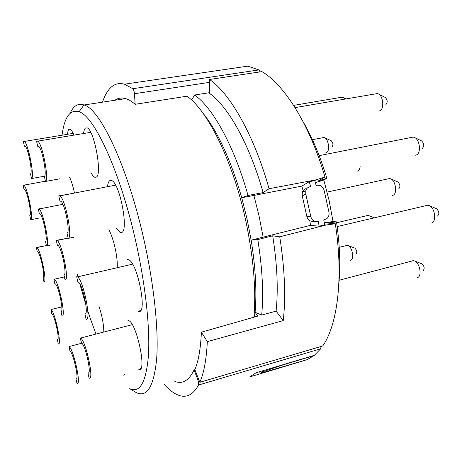<?xml version="1.0" encoding="UTF-8"?>
<svg xmlns="http://www.w3.org/2000/svg" width="462" height="462" viewBox="0 0 462 462"><rect width="100%" height="100%" fill="white"/><g stroke="black" fill="none" stroke-linecap="round" stroke-linejoin="round"><path stroke-width="0.69" d="M357.265 171.107L357.524 171.055C358.922 170.593 359.806 169.132 360.164 166.678M46.471 245.876L45.449 241.268C48.239 241.106 42.879 214.72 39.824 213.623L39.316 213.594L38.294 208.98L38.981 209.015C43.064 210.447 50.231 245.824 46.471 245.876L50.635 244.987M38.704 208.905L45.744 207.686M392.492 195.42L392.654 195.38C397.626 194.531 395.899 180.463 390.592 178.759L388.063 178.858M398.648 188.941C400.548 186.775 400.259 184.442 397.788 181.947L390.84 178.869M63.97 274.988C67.371 275.485 61.527 246.818 57.923 245.409L57.392 245.31L56.295 240.367L57.022 240.488C61.833 242.331 69.652 280.781 65.067 279.932L63.97 274.988M56.474 240.327L67.868 238.184M373.983 217.741L368.763 215.615L367.365 215.448M60.996 311.376C64.172 312.508 58.443 285.141 55.215 283.807L54.857 283.703L53.835 279.088L54.325 279.227C58.639 280.965 66.297 317.665 62.018 315.985L60.996 311.376M43.012 277.587C45.623 278.043 40.39 252.916 37.653 251.882L37.301 251.813L36.348 247.517L36.833 247.603C40.483 248.954 47.476 282.628 43.965 281.884L43.012 277.587M36.463 247.493L45.761 245.697M325.854 152.697L326.334 152.599C330.243 151.727 328.701 139.004 324.503 137.693L322.84 137.716M331.97 147.003C333.443 144.987 333.183 142.897 331.208 140.725M30.746 219.733L29.793 215.425C32.109 214.83 27.143 190.39 24.521 189.53L24.059 189.547L23.1 185.239L23.735 185.198C27.229 186.319 33.87 219.086 30.746 219.733L39.206 218.035M23.631 185.147L26.86 184.621M24.434 189.484L24.059 189.547M345.062 99.064L343.07 97.332L341.187 97.326M31.543 178.54L30.521 173.926C32.958 172.592 27.905 147.014 25.012 146.131L24.388 146.252L23.366 141.638L24.215 141.459C28.072 142.608 34.829 176.917 31.543 178.54L44.577 176.195M25.052 146.154L24.388 146.252M379.394 110.92L379.695 110.822C384.499 109.465 383.298 95.542 378.199 93.832L377.24 93.584L295.039 107.623M385.903 104.614C387.797 102.287 387.595 99.907 385.279 97.465L378.713 94.092M45.484 181.451L44.375 176.438C47.286 175.058 41.886 147.326 38.473 146.235L37.705 146.35L36.596 141.337L37.636 141.158C42.192 142.579 49.411 179.793 45.484 181.451L59.777 178.811M38.479 146.24L37.705 146.35M415.505 155.192L415.892 155.111C421.419 154.123 420.12 139.316 414.304 137.37L413.161 137.081L411.394 137.433M422.274 148.406C424.457 146.102 424.237 143.613 421.61 140.939L414.812 137.618M68.197 238.392L67.019 233.073C70.657 232.75 64.72 202.679 60.701 201.201L59.944 201.161L58.766 195.842L59.794 195.882C65.165 197.811 73.1 238.173 68.197 238.392L73.55 237.254M59.407 195.726L67.718 194.352M60.383 201.08L59.944 201.161M430.971 223.123L431.387 223.042C436.919 222.049 434.961 207.398 429.013 205.475L427.003 205.226L425.866 205.654M437.462 216.106C439.57 213.819 439.235 211.359 436.469 208.714L429.273 205.59M84.944 313.923C89.114 315.309 82.681 283.991 78.401 282.167L77.864 282.011L76.686 276.692L77.425 276.9C83.137 279.285 91.742 321.309 86.123 319.242L84.944 313.923M417.342 277.593C422.389 276.669 419.889 262.618 414.368 260.909L412.913 260.666L411.544 261.14M423.03 270.79C424.861 268.601 424.439 266.262 421.783 263.773L414.368 260.909M87.953 372.996C92.071 375.548 85.539 344.889 81.56 343.041L80.169 337.895L80.567 338.074C85.874 340.488 94.612 381.612 89.062 378.008L87.953 372.996L88.704 372.77M75.924 378.713C79.499 381.173 73.366 352.702 69.976 351.137L69.034 346.558C73.556 348.608 81.762 386.775 76.946 383.327L75.924 378.713M350.566 260.25C354.585 259.58 352.339 246.818 347.961 245.507L346.09 245.634M355.919 254.319C357.34 252.373 356.976 250.3 354.828 248.111L347.961 245.507M57.323 339.616C60.279 341.181 54.707 315.067 51.819 313.837L50.953 309.552C54.811 311.163 62.26 346.159 58.281 343.924L57.323 339.616L57.692 339.512M253.95 317.203C256.248 289.096 253.413 256.427 245.438 219.19C232.652 160.499 207.444 110.303 186.977 96.194L135.164 104.302C131.797 101.392 128.627 99.492 125.647 98.62C121.633 97.476 118.064 98.025 114.934 100.26M133.322 390.852L136.342 392.66C147.043 397.695 153.8 386.55 156.63 359.234C158.761 331.566 154.389 286.954 144.346 241.603C128.234 167.683 100.329 109.055 84.072 104.984L83.974 104.949C78.066 103.032 73.464 105.775 70.184 113.178M174.855 381.427C182.634 384.367 189.033 380.532 194.052 369.918L197.875 379.804L198.752 379.545M254.626 317.007L255.099 312.324L261.7 315.049C263.681 293.37 262.381 268.214 257.796 239.587L272.701 235.811L279.741 236.798L326.126 225L335.314 223.775C343.688 277.373 337.543 324.89 322.724 345.98L199.838 382.305L194.877 369.698L194.052 369.918M194.877 369.698C198.493 361.041 200.664 348.539 201.386 332.184L257.831 316.095L255.099 312.324C256.872 291.551 255.555 267.504 251.161 240.176L247.031 218.838L241.753 197.753C230.734 159.788 217.718 131.462 202.703 112.786M62.041 135.21C64.461 116.926 70.137 109.107 79.066 111.752C94.381 116.031 120.749 172.592 136.192 243.41C145.813 286.867 150.185 329.625 148.394 356.266C145.969 382.605 139.732 393.41 129.695 388.669L136.255 392.613M95.888 333.824L90.217 318.214M90.194 318.151L88.485 313.045M88.467 312.993L87.786 310.903M85.909 304.972L79.793 283.807M77.864 276.42L77.304 274.22M164.258 384.517C169.132 389.882 173.874 393.439 178.488 395.195C186.405 398.227 193.087 394.843 198.527 385.042L198.464 381.768L197.875 379.804M257.796 239.587L251.161 240.176L263.144 237.15L259.101 216.164L253.898 195.432L241.753 197.753L248.019 195.484C234.338 146.188 212.653 107.467 194.566 95.01L209.719 92.637M135.164 104.302L134.454 93.722C134.205 91.257 133.662 89.582 132.831 88.704L124.445 84.194C118.994 82.704 114.305 83.963 110.378 87.971C107.19 91.239 104.556 95.969 102.477 102.166M191.643 100.075L194.566 95.01M127.368 259.534L128.552 259.719C137.405 262.156 147.655 313.773 138.883 311.463L138.057 311.244L140.581 310.603M107.525 186.457C107.912 183.252 108.691 181.3 109.869 180.59L111.533 180.55C119.889 182.519 129.216 232.12 121.379 232.525L120.045 232.398L116.257 228.176M108.87 229.747C113.6 238.063 117.977 257.802 117.204 267.336M83.57 133.53C83.865 130.792 84.454 129.002 85.326 128.159L87.018 127.847C94.167 129.291 102.616 175.081 96.194 177.183L94.768 177.258C93.659 176.779 92.475 175.358 91.21 173.002M123.031 375.242L124.619 374.665M99.209 306.797C102.177 316.239 103.713 324.561 103.811 331.768M127.934 320.333L128.575 320.524C136.787 322.984 147.343 373.521 138.802 369.357L140.725 368.601M67.134 134.367L68.543 129.487L69.929 129.193C71.154 129.712 72.511 131.687 74.001 135.118M69.502 177.015C71.385 181.012 73.031 186.278 74.434 192.827M321.044 346.477L320.686 348.798L314.339 355.336L256.104 372.753L249.624 376.957L302.552 361.065M302.806 121.194C312.289 137.416 320.299 156.445 326.842 178.292L323.827 180.041L329.14 200.635L333.027 221.546L336.498 221.858C339.801 244.415 340.586 265.049 338.842 283.76M336.498 221.858L327.523 223.042L335.314 223.775M279.741 236.798C284.748 268.722 285.92 296.656 283.258 320.599L276.103 311.14L261.7 315.049M283.258 320.599L207.322 341.632L201.386 332.184M272.701 235.811C277.217 264.356 278.349 289.466 276.103 311.14M326.126 225L324.572 224.844L323.758 219.895L326.449 218.884C328.522 217.279 329.371 215.078 328.979 212.277L324.076 190.148C322.788 186.55 320.443 184.916 317.03 185.262L316.123 185.453L314.766 180.625L316.112 179.828L324.953 177.05L318.202 181.012L326.842 178.292M263.144 237.15L310.551 225.335L319.132 226.224L324.572 224.844M309.777 220.68L310.551 225.335M253.898 195.432L301.853 186.105L303.459 191.921M301.853 186.105L309.257 181.67L314.766 180.625M269.08 188.733L263.121 192.602C249.699 144.537 228.147 106.479 209.736 93.549L209.482 79.481C229.822 93.041 254.036 135.014 269.08 188.733L316.112 179.828M263.121 192.602L248.019 195.484M260.17 71.876L258.864 69.924L247.759 66.153L124.445 84.194M333.027 221.546L324.243 222.8M262.572 371.864L260.181 373.388L307.172 359.638L313.981 355.619L283.142 364.847L262.572 371.864L262.254 370.911M259.609 371.702L260.181 373.388M207.322 341.632C206.422 359.528 203.927 373.082 199.838 382.305M319.132 226.224L318.295 221.154L317.382 221.367C314.01 221.76 311.798 220.114 310.759 216.424L305.804 194.092L305.792 190.748C306.404 188.635 307.715 187.324 309.725 186.81L310.637 186.619L309.257 181.67M323.827 180.041L315.332 182.611M209.482 79.481L261.902 71.616C284.24 84.465 309.892 124.936 324.953 177.05M306.15 188.635C304.169 189.097 302.87 190.396 302.246 192.533L302.258 195.853L306.797 216.332C307.796 219.97 309.99 221.598 313.375 221.229L314.813 221.275M209.534 82.352L134.454 93.722M198.527 385.042L320.686 348.798M132.831 88.704L258.864 69.924M302.258 195.853L305.804 194.092M310.759 216.424L306.797 216.332M62.861 204.32L38.981 209.015M389.622 178.523L327.119 192.088M68.139 238.126L57.022 240.488M367.943 215.419L336.631 222.748M64.397 276.917L54.325 279.227M46.402 245.559L36.833 247.603M331.214 140.725L324.705 137.78M323.839 137.526L312.422 139.68M45.426 181.191L23.735 185.198M346.188 98.874L343.428 97.511M342.296 97.135L293.624 105.388M73.192 133.368L24.215 141.459M90.719 132.34L37.636 141.158M413.161 137.081L319.167 155.648M115.569 185.141L59.794 195.882M427.829 205.192L337.173 226.588M132.565 264.16L77.425 276.9M413.328 260.666L339.143 280.255M132.242 324.676L80.567 338.074M81.791 343.22L69.034 346.558M347.262 245.345L339.229 247.332M61.827 306.912L50.953 309.552M125.647 98.62L84.072 104.984M79.066 111.752L83.974 104.949M122.326 231.907L120.045 232.398M96.518 176.929L94.768 177.258M302.246 192.533L305.769 190.754"/></g></svg>

